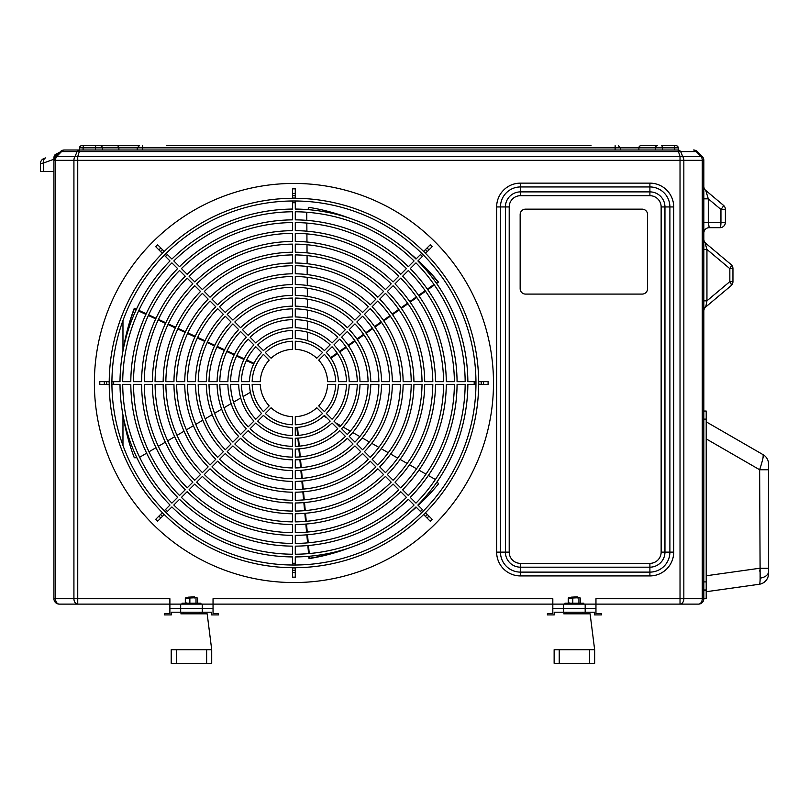 <?xml version="1.0" encoding="UTF-8"?>
<svg xmlns="http://www.w3.org/2000/svg" width="809" height="809" viewBox="0 0 809 809"><rect width="100%" height="100%" fill="white"/><g stroke="black" fill="none" stroke-linecap="round" stroke-linejoin="round"><path stroke-width="1.21" d="M165.521 509.508L164.278 510.752L166.179 512.663L171.902 506.94A173.935 173.935 0 0 0 292.585 556.926L292.585 563.256L295.285 563.256L295.285 556.926A173.935 173.935 0 0 0 415.968 506.94L420.447 511.419L422.349 509.508L417.879 505.028A173.935 173.935 0 0 0 467.865 384.346L474.195 384.346L474.195 381.646L467.865 381.646A173.935 173.935 0 0 0 417.879 260.963L422.349 256.493L420.447 254.582L415.968 259.062A173.935 173.935 0 0 0 295.285 209.066L295.285 202.735L292.585 202.735L292.585 209.066A173.935 173.935 0 0 0 171.902 259.062L167.423 254.582L165.521 256.493L170.001 260.963A173.935 173.935 0 0 0 120.005 381.646L113.675 381.646L113.675 384.346L120.005 384.346A173.935 173.935 0 0 0 170.001 505.028L165.521 509.508L167.423 511.419M292.585 563.256L292.585 565.016L295.285 565.016L295.285 563.256M420.447 511.419L421.691 512.663L423.603 510.752L422.349 509.508M474.195 384.346L475.955 384.346L475.965 383.001A182.025 182.025 0 0 1 293.94 565.026A182.025 182.025 0 0 1 111.915 383.001L111.915 384.346L113.675 384.346M109.215 383.001L109.003 381.646L109.215 383.001A184.725 184.725 0 0 0 293.94 567.716A184.725 184.725 0 0 0 478.655 383.001A184.725 184.725 0 0 0 293.94 198.276A184.725 184.725 0 0 0 109.215 383.001M478.655 381.646L478.867 384.346L478.655 381.646M423.603 251.427L425.655 253.187L423.603 251.427M162.366 253.338L164.126 251.275L162.366 253.338M703.83 300.827L706.945 300.827L705.761 306.955A5.39 5.39 0 0 0 703.83 311.091M94.38 383.001A199.55 199.55 0 0 0 293.94 582.551A199.55 199.55 0 0 0 493.49 383.001A199.55 199.55 0 0 0 293.94 183.441A199.55 199.55 0 0 0 94.38 383.001M96.16 145.691L81.709 145.691L96.16 145.691A2.154 0.738 90 0 0 95.422 147.845L79.555 147.845L79.555 150.009L678.215 150.009L678.215 147.845A2.154 2.154 0 0 0 676.051 145.691L661.6 145.691A2.154 0.738 -90 0 1 662.338 147.845L655.432 147.845A2.154 2.022 -90 0 1 657.454 145.691L640.91 145.691A2.154 2.022 -90 0 0 638.888 147.845L95.422 147.845L95.422 150.009M768.55 464.255L768.55 469.746L768.55 464.255M706.206 438.893L759.641 469.746L768.55 469.746L768.55 573.581A10.79 10.79 0 0 1 759.267 584.26C759.833 584.068 760.116 582.025 760.136 578.142L759.641 469.746C762.503 460.978 763.676 455.973 763.16 454.709L706.206 421.833L763.16 454.709L763.12 457.297M64.255 150.009L79.788 150.009A5.39 3.812 -90 0 0 77.088 151.586L61.565 151.586A5.39 1.517 -135 0 0 60.442 151.586L55.518 156.521L59.846 152.183L56.023 154.114L57.874 153.437A5.39 4.439 70 0 0 55.255 156.794L60.442 151.586A5.39 5.39 0 0 1 64.255 150.009A5.39 3.812 -90 0 0 61.565 151.586L56.63 156.521L75.045 156.521A5.39 3.661 22.5 0 1 77.745 156.521L680.025 156.521A5.39 3.661 -22.5 0 1 682.715 156.521L701.13 156.521A5.39 1.517 -45 0 1 702.252 156.521L697.318 151.586L702.252 156.521A5.39 5.39 0 0 1 703.83 160.334L703.83 598.731A5.39 5.39 0 0 1 698.44 604.121L680.025 604.121L698.44 604.121A5.39 3.812 90 0 0 702.252 598.731L702.252 160.334L683.838 160.334L683.838 598.731A5.39 3.812 90 0 1 680.025 604.121L595.96 604.121L595.96 598.731L680.025 598.731L680.025 160.334L77.745 160.334L77.745 598.731L169.89 598.731L169.89 604.121L59.33 604.121A5.39 3.812 -90 0 1 55.518 598.731L73.922 598.731L73.922 160.334L55.518 160.334L55.518 598.731L53.93 598.731L53.93 160.334L55.255 156.794M702.252 156.521A5.39 5.39 0 0 1 703.83 160.334L702.252 160.334A5.39 3.812 -90 0 0 701.13 156.521L696.205 151.586A5.39 3.812 -90 0 0 693.505 150.009A5.39 5.39 0 0 1 697.318 151.586A5.39 1.517 135 0 0 696.205 151.586L680.672 151.586A5.39 3.812 -90 0 0 677.982 150.009L678.215 150.009M40.45 171.579L40.45 163.56A5.39 5.39 0 0 1 43.999 158.493L45.577 157.917A5.39 3.691 70 0 0 43.605 162.983L40.45 163.56L40.45 171.579L53.93 171.579M187.425 381.646L195.515 381.646A98.425 98.425 0 0 1 223.395 314.357L217.672 308.633A106.515 106.515 0 0 0 187.425 381.646M198.215 381.646L206.305 381.646A87.645 87.645 0 0 1 231.02 321.992L225.296 316.268A95.735 95.735 0 0 0 198.215 381.646M165.855 381.646L173.945 381.646A120.005 120.005 0 0 1 208.135 299.108L202.412 293.384A128.095 128.095 0 0 0 165.855 381.646M176.635 381.646L184.725 381.646A109.215 109.215 0 0 1 215.76 306.732L210.037 301.009A117.305 117.305 0 0 0 176.635 381.646M230.575 381.646L238.675 381.646A55.285 55.285 0 0 1 253.905 344.877L248.181 339.153A63.375 63.375 0 0 0 230.575 381.646M241.365 381.646L249.465 381.646A44.495 44.495 0 0 1 261.54 352.502L255.816 346.778A52.585 52.585 0 0 0 241.365 381.646M209.005 381.646L217.095 381.646A76.855 76.855 0 0 1 238.645 329.617L232.921 323.893A84.945 84.945 0 0 0 209.005 381.646M219.795 381.646L227.885 381.646A66.065 66.065 0 0 1 246.28 337.242L240.556 331.518A74.155 74.155 0 0 0 219.795 381.646M474.195 381.646L475.955 381.646L475.965 383.001A182.025 182.025 0 0 0 293.94 200.976A182.025 182.025 0 0 0 111.915 383.001L111.915 381.646L113.675 381.646M104.331 381.646L104.331 384.346L99.78 384.346L99.78 381.646L109.003 381.646M144.275 381.646L152.365 381.646A141.575 141.575 0 0 1 192.876 283.848L187.162 278.124A149.665 149.665 0 0 0 144.275 381.646M155.065 381.646L163.155 381.646A130.785 130.785 0 0 1 200.511 291.473L194.787 285.759A138.875 138.875 0 0 0 155.065 381.646M122.705 381.646L130.795 381.646A163.145 163.145 0 0 1 177.626 268.588L171.902 262.874A171.235 171.235 0 0 0 122.705 381.646M133.495 381.646L141.585 381.646A152.365 152.365 0 0 1 185.251 276.223L179.527 270.499A160.455 160.455 0 0 0 133.495 381.646M164.126 251.275L157.593 244.753L155.692 246.664L162.215 253.187M167.423 254.582L166.179 253.338L164.278 255.25L165.521 256.493M295.285 511.086L295.285 502.996A120.005 120.005 0 0 0 377.833 468.805L383.557 474.519A128.095 128.095 0 0 1 295.285 511.086M295.285 500.296L295.285 492.206A109.215 109.215 0 0 0 370.209 461.17L375.922 466.894A117.305 117.305 0 0 1 295.285 500.296M295.285 532.656L295.285 524.566A141.575 141.575 0 0 0 393.083 484.055L398.807 489.779A149.665 149.665 0 0 1 295.285 532.656M295.285 521.866L295.285 513.776A130.785 130.785 0 0 0 385.458 476.43L391.182 482.154A138.875 138.875 0 0 1 295.285 521.866M295.285 467.936L295.285 459.846A76.855 76.855 0 0 0 347.324 438.286L353.037 444.01A84.945 84.945 0 0 1 295.285 467.936M295.285 457.146L295.285 449.056A66.065 66.065 0 0 0 339.689 430.661L345.413 436.385A74.155 74.155 0 0 1 295.285 457.146M295.285 489.506L295.285 481.416A98.425 98.425 0 0 0 362.574 453.546L368.297 459.269A106.515 106.515 0 0 1 295.285 489.506M295.285 478.726L295.285 470.626A87.645 87.645 0 0 0 354.949 445.921L360.672 451.634A95.735 95.735 0 0 1 295.285 478.726M292.585 567.716L292.585 577.161L295.285 577.161L295.285 567.716M295.285 543.446L295.285 535.356A152.365 152.365 0 0 0 400.718 491.68L406.431 497.404A160.455 160.455 0 0 1 295.285 543.446M295.285 554.236L295.285 546.146A163.145 163.145 0 0 0 408.343 499.315L414.066 505.028A171.235 171.235 0 0 1 295.285 554.236M295.285 446.356L295.285 438.266A55.285 55.285 0 0 0 332.064 423.026L337.788 428.75A63.375 63.375 0 0 1 295.285 446.356M295.285 435.566L295.285 427.476A44.495 44.495 0 0 0 324.429 415.401L330.153 421.125A52.585 52.585 0 0 1 295.285 435.566M385.458 472.618L379.734 466.894A120.005 120.005 0 0 0 413.935 384.346L422.025 384.346A128.095 128.095 0 0 1 385.458 472.618M377.833 464.983L372.11 459.269A109.215 109.215 0 0 0 403.145 384.346L411.235 384.346A117.305 117.305 0 0 1 377.833 464.983M400.718 487.867L394.994 482.154A141.575 141.575 0 0 0 435.505 384.346L443.595 384.346A149.665 149.665 0 0 1 400.718 487.867M393.083 480.243L387.369 474.519A130.785 130.785 0 0 0 424.715 384.346L432.805 384.346A138.875 138.875 0 0 1 393.083 480.243M354.949 442.098L349.225 436.385A76.855 76.855 0 0 0 370.775 384.346L378.875 384.346A84.945 84.945 0 0 1 354.949 442.098M347.324 434.473L341.6 428.75A66.065 66.065 0 0 0 359.995 384.346L368.085 384.346A74.155 74.155 0 0 1 347.324 434.473M370.209 457.358L364.485 451.634A98.425 98.425 0 0 0 392.355 384.346L400.445 384.346A106.515 106.515 0 0 1 370.209 457.358M362.574 449.733L356.85 444.01A87.645 87.645 0 0 0 381.565 384.346L389.655 384.346A95.735 95.735 0 0 1 362.574 449.733M425.655 512.815L423.603 514.564L425.655 512.815L428.962 516.112L432.178 519.338L430.277 521.249L423.744 514.716M408.343 495.502L402.619 489.779A152.365 152.365 0 0 0 446.295 384.346L454.385 384.346A160.455 160.455 0 0 1 408.343 495.502M415.968 503.127L410.254 497.404A163.145 163.145 0 0 0 457.075 384.346L465.165 384.346A171.235 171.235 0 0 1 415.968 503.127M339.689 426.849L333.965 421.125A55.285 55.285 0 0 0 349.205 384.346L357.295 384.346A63.375 63.375 0 0 1 339.689 426.849M332.064 419.214L326.34 413.49A44.495 44.495 0 0 0 338.415 384.346L346.505 384.346A52.585 52.585 0 0 1 332.064 419.214M483.539 384.346L483.539 381.646L488.1 381.646L488.1 384.346L478.867 384.346M292.585 276.486L292.585 284.576A98.425 98.425 0 0 0 225.296 312.456L219.573 306.732A106.515 106.515 0 0 1 292.585 276.486M292.585 287.276L292.585 295.366A87.645 87.645 0 0 0 232.921 320.081L227.208 314.357A95.735 95.735 0 0 1 292.585 287.276M292.585 254.916L292.585 263.006A120.005 120.005 0 0 0 210.037 297.196L204.323 291.473A128.095 128.095 0 0 1 292.585 254.916M292.585 265.706L292.585 273.796A109.215 109.215 0 0 0 217.672 304.821L211.948 299.108A117.305 117.305 0 0 1 292.585 265.706M292.585 319.646L292.585 327.736A55.285 55.285 0 0 0 255.816 342.965L250.092 337.242A63.375 63.375 0 0 1 292.585 319.646M292.585 330.436L292.585 338.526A44.495 44.495 0 0 0 263.441 350.6L257.717 344.877A52.585 52.585 0 0 1 292.585 330.436M292.585 298.066L292.585 306.156A76.855 76.855 0 0 0 240.556 327.706L234.832 321.992A84.945 84.945 0 0 1 292.585 298.066M292.585 308.856L292.585 316.946A66.065 66.065 0 0 0 248.181 335.341L242.457 329.617A74.155 74.155 0 0 1 292.585 308.856M295.285 198.286L295.285 188.841L292.585 188.841L292.585 198.286M295.285 202.735L295.285 200.976L292.585 200.976L292.585 202.735M292.585 233.336L292.585 241.426A141.575 141.575 0 0 0 194.787 281.937L189.063 276.223A149.665 149.665 0 0 1 292.585 233.336M292.585 244.126L292.585 252.216A130.785 130.785 0 0 0 202.412 289.571L196.688 283.848A138.875 138.875 0 0 1 292.585 244.126M292.585 211.766L292.585 219.856A163.145 163.145 0 0 0 179.527 266.687L173.814 260.963A171.235 171.235 0 0 1 292.585 211.766M292.585 222.556L292.585 230.646A152.365 152.365 0 0 0 187.162 274.312L181.438 268.588A160.455 160.455 0 0 1 292.585 222.556M454.385 381.646L446.295 381.646A152.365 152.365 0 0 0 402.619 276.223L408.343 270.499A160.455 160.455 0 0 1 454.385 381.646M465.165 381.646L457.075 381.646A163.145 163.145 0 0 0 410.254 268.588L415.968 262.874A171.235 171.235 0 0 1 465.165 381.646M432.805 381.646L424.715 381.646A130.785 130.785 0 0 0 387.369 291.473L393.083 285.759A138.875 138.875 0 0 1 432.805 381.646M443.595 381.646L435.505 381.646A141.575 141.575 0 0 0 394.994 283.848L400.718 278.124A149.665 149.665 0 0 1 443.595 381.646M483.539 381.646L478.867 381.646M368.085 381.646L359.995 381.646A66.065 66.065 0 0 0 341.6 337.242L347.324 331.518A74.155 74.155 0 0 1 368.085 381.646M378.875 381.646L370.775 381.646A76.855 76.855 0 0 0 349.225 329.617L354.949 323.893A84.945 84.945 0 0 1 378.875 381.646M346.505 381.646L338.415 381.646A44.495 44.495 0 0 0 326.34 352.502L332.064 346.778A52.585 52.585 0 0 1 346.505 381.646M357.295 381.646L349.205 381.646A55.285 55.285 0 0 0 333.965 344.877L339.689 339.153A63.375 63.375 0 0 1 357.295 381.646M411.235 381.646L403.145 381.646A109.215 109.215 0 0 0 372.11 306.732L377.833 301.009A117.305 117.305 0 0 1 411.235 381.646M422.025 381.646L413.935 381.646A120.005 120.005 0 0 0 379.734 299.108L385.458 293.384A128.095 128.095 0 0 1 422.025 381.646M389.655 381.646L381.565 381.646A87.645 87.645 0 0 0 356.85 321.992L362.574 316.268A95.735 95.735 0 0 1 389.655 381.646M400.445 381.646L392.355 381.646A98.425 98.425 0 0 0 364.485 314.357L370.209 308.633A106.515 106.515 0 0 1 400.445 381.646M406.431 268.588L400.718 274.312A152.365 152.365 0 0 0 295.285 230.646L295.285 222.556A160.455 160.455 0 0 1 406.431 268.588M414.066 260.963L408.343 266.687A163.145 163.145 0 0 0 295.285 219.856L295.285 211.766A171.235 171.235 0 0 1 414.066 260.963M391.182 283.848L385.458 289.571A130.785 130.785 0 0 0 295.285 252.216L295.285 244.126A138.875 138.875 0 0 1 391.182 283.848M398.807 276.223L393.083 281.937A141.575 141.575 0 0 0 295.285 241.426L295.285 233.336A149.665 149.665 0 0 1 398.807 276.223M425.655 253.187L432.178 246.664L430.277 244.753L423.744 251.275M422.349 256.493L423.603 255.25L421.691 253.338L420.447 254.582M345.413 329.617L339.689 335.341A66.065 66.065 0 0 0 295.285 316.946L295.285 308.856A74.155 74.155 0 0 1 345.413 329.617M353.037 321.992L347.324 327.706A76.855 76.855 0 0 0 295.285 306.156L295.285 298.066A84.945 84.945 0 0 1 353.037 321.992M330.153 344.877L324.429 350.6A44.495 44.495 0 0 0 295.285 338.526L295.285 330.436A52.585 52.585 0 0 1 330.153 344.877M337.788 337.242L332.064 342.965A55.285 55.285 0 0 0 295.285 327.736L295.285 319.646A63.375 63.375 0 0 1 337.788 337.242M375.922 299.108L370.209 304.821A109.215 109.215 0 0 0 295.285 273.796L295.285 265.706A117.305 117.305 0 0 1 375.922 299.108M383.557 291.473L377.833 297.196A120.005 120.005 0 0 0 295.285 263.006L295.285 254.916A128.095 128.095 0 0 1 383.557 291.473M360.672 314.357L354.949 320.081A87.645 87.645 0 0 0 295.285 295.366L295.285 287.276A95.735 95.735 0 0 1 360.672 314.357M368.297 306.732L362.574 312.456A98.425 98.425 0 0 0 295.285 284.576L295.285 276.486A106.515 106.515 0 0 1 368.297 306.732M164.126 514.716L162.366 512.663L164.126 514.716L157.593 521.249L155.692 519.338L162.215 512.815M104.331 384.346L109.003 384.346M122.705 384.346L130.795 384.346A163.145 163.145 0 0 0 177.626 497.404L171.902 503.127A171.235 171.235 0 0 1 122.705 384.346M173.814 505.028L179.527 499.315A163.145 163.145 0 0 0 292.585 546.146L292.585 554.236A171.235 171.235 0 0 1 173.814 505.028M133.495 384.346L141.585 384.346A152.365 152.365 0 0 0 185.251 489.779L179.527 495.502A160.455 160.455 0 0 1 133.495 384.346M181.438 497.404L187.162 491.68A152.365 152.365 0 0 0 292.585 535.356L292.585 543.446A160.455 160.455 0 0 1 181.438 497.404M144.275 384.346L152.365 384.346A141.575 141.575 0 0 0 192.876 482.154L187.162 487.867A149.665 149.665 0 0 1 144.275 384.346M189.063 489.779L194.787 484.055A141.575 141.575 0 0 0 292.585 524.566L292.585 532.656A149.665 149.665 0 0 1 189.063 489.779M155.065 384.346L163.155 384.346A130.785 130.785 0 0 0 200.511 474.519L194.787 480.243A138.875 138.875 0 0 1 155.065 384.346M196.688 482.154L202.412 476.43A130.785 130.785 0 0 0 292.585 513.776L292.585 521.866A138.875 138.875 0 0 1 196.688 482.154M165.855 384.346L173.945 384.346A120.005 120.005 0 0 0 208.135 466.894L202.412 472.618A128.095 128.095 0 0 1 165.855 384.346M204.323 474.519L210.037 468.805A120.005 120.005 0 0 0 292.585 502.996L292.585 511.086A128.095 128.095 0 0 1 204.323 474.519M176.635 384.346L184.725 384.346A109.215 109.215 0 0 0 215.76 459.269L210.037 464.983A117.305 117.305 0 0 1 176.635 384.346M211.948 466.894L217.672 461.17A109.215 109.215 0 0 0 292.585 492.206L292.585 500.296A117.305 117.305 0 0 1 211.948 466.894M187.425 384.346L195.515 384.346A98.425 98.425 0 0 0 223.395 451.634L217.672 457.358A106.515 106.515 0 0 1 187.425 384.346M219.573 459.269L225.296 453.546A98.425 98.425 0 0 0 292.585 481.416L292.585 489.506A106.515 106.515 0 0 1 219.573 459.269M198.215 384.346L206.305 384.346A87.645 87.645 0 0 0 231.02 444.01L225.296 449.733A95.735 95.735 0 0 1 198.215 384.346M227.208 451.634L232.921 445.921A87.645 87.645 0 0 0 292.585 470.626L292.585 478.726A95.735 95.735 0 0 1 227.208 451.634M209.005 384.346L217.095 384.346A76.855 76.855 0 0 0 238.645 436.385L232.921 442.098A84.945 84.945 0 0 1 209.005 384.346M234.832 444.01L240.556 438.286A76.855 76.855 0 0 0 292.585 459.846L292.585 467.936A84.945 84.945 0 0 1 234.832 444.01M219.795 384.346L227.885 384.346A66.065 66.065 0 0 0 246.28 428.75L240.556 434.473A74.155 74.155 0 0 1 219.795 384.346M242.457 436.385L248.181 430.661A66.065 66.065 0 0 0 292.585 449.056L292.585 457.146A74.155 74.155 0 0 1 242.457 436.385M230.575 384.346L238.675 384.346A55.285 55.285 0 0 0 253.905 421.125L248.181 426.849A63.375 63.375 0 0 1 230.575 384.346M250.092 428.75L255.816 423.026A55.285 55.285 0 0 0 292.585 438.266L292.585 446.356A63.375 63.375 0 0 1 250.092 428.75M241.365 384.346L249.465 384.346A44.495 44.495 0 0 0 261.54 413.49L255.816 419.214A52.585 52.585 0 0 1 241.365 384.346M257.717 421.125L263.441 415.401A44.495 44.495 0 0 0 292.585 427.476L292.585 435.566A52.585 52.585 0 0 1 257.717 421.125M252.155 381.646L260.255 381.646A33.705 33.705 0 0 1 269.164 360.136L263.441 354.413A41.795 41.795 0 0 0 252.155 381.646M252.155 384.346L260.255 384.346A33.705 33.705 0 0 0 269.164 405.865L263.441 411.589A41.795 41.795 0 0 1 252.155 384.346M213.04 604.121L213.04 598.731L552.82 598.731L552.82 604.121L213.04 604.121L213.04 608.439L169.89 608.439L169.89 613.505L164.5 613.505L164.5 614.911L171.296 614.911L171.296 612.211L180.68 612.211L180.68 604.121L213.04 604.121L213.04 613.505L218.43 613.505L218.43 614.911L211.634 614.911L211.634 612.211L180.68 612.211M706.206 411.043L703.83 411.043L706.206 411.043L706.206 419.133L703.83 419.133M703.83 581.904L706.206 581.904L706.206 419.133M706.206 581.904L706.206 589.994L703.83 589.994M703.83 590.641L706.206 590.641L706.206 589.994M706.206 590.641L706.206 598.731L680.025 598.731L680.025 604.121M759.267 584.26L706.206 591.723M768.55 573.581L768.55 568.262L759.641 568.262L706.206 575.775M595.96 608.439L595.96 613.505L601.36 613.505L601.36 614.911L594.564 614.911L594.564 612.211L554.216 612.211L554.216 614.911L547.42 614.911L547.42 613.505L552.82 613.505L552.82 604.121L595.96 604.121L595.96 608.439L552.82 608.439L552.82 604.121M169.89 608.439L169.89 604.121L180.68 604.121M169.89 604.121L169.89 604.91M703.83 186.323A5.39 5.39 0 0 0 705.761 190.459L723.479 205.324L705.761 190.459L708.29 198.832L708.29 222.273L720.95 222.273A5.39 0.94 -90 0 1 720.01 227.673A5.39 5.39 0 0 0 725.4 222.273A5.39 5.39 0 0 1 720.01 227.673A5.39 5.39 0 0 0 725.4 222.273L725.4 209.46L725.4 222.273A5.39 5.39 0 0 1 720.01 227.673L709.22 227.673A5.39 5.39 0 0 0 703.83 233.063M703.83 239.181A5.39 5.39 0 0 0 705.761 243.307C705.195 243.054 705.59 245.097 706.945 249.435L706.945 300.827L729.839 281.623A5.39 1.81 -130 0 1 731.023 285.749A5.39 5.39 0 0 0 732.954 281.623A5.39 5.39 0 0 1 731.023 285.749A5.39 5.39 0 0 0 732.954 281.623L732.954 268.649L732.954 281.623A5.39 5.39 0 0 1 731.023 285.749L705.761 306.955M705.761 243.307L731.023 264.513A5.39 1.81 130 0 1 729.839 268.649L706.945 249.435L703.83 249.435M723.479 205.324A5.39 5.39 0 0 1 725.4 209.46A5.39 5.39 0 0 0 723.479 205.324A5.39 0.718 130 0 1 720.95 209.46L708.29 198.832L703.83 198.832M703.83 222.273L708.29 222.273L709.22 227.673M731.023 264.513A5.39 5.39 0 0 1 732.954 268.649A5.39 5.39 0 0 0 731.023 264.513A5.39 5.39 0 0 1 732.954 268.649A5.39 5.39 0 0 0 731.023 264.513M759.782 570.032L759.914 571.892M760.106 576.119L760.126 576.817M759.853 582.915L759.621 583.845M763.16 454.709A10.79 10.79 0 0 1 768.55 464.053M97.262 145.691L139.148 145.701M166.715 145.691L591.045 145.691M81.709 145.691A2.154 2.154 0 0 0 79.555 147.845A2.154 2.154 0 0 1 81.709 145.691M55.518 156.521A5.39 1.517 45 0 1 56.63 156.521A5.39 3.812 -90 0 0 55.518 160.334L53.93 160.334A5.39 5.39 0 0 1 55.518 156.521A5.39 5.39 0 0 0 53.93 160.334M677.982 150.009L680.025 156.521L680.025 160.334L683.838 160.334A5.39 3.812 -90 0 0 682.715 156.521L680.672 151.586A5.39 3.661 157.5 0 0 677.982 151.586L79.788 151.586A5.39 3.661 -157.5 0 0 77.088 151.586L75.045 156.521A5.39 3.812 -90 0 0 73.922 160.334L77.745 160.334L77.745 156.521L79.788 150.009M77.745 604.121A5.39 3.812 -90 0 1 73.922 598.731L77.745 598.731L77.745 604.121M59.33 604.121A5.39 5.39 0 0 1 53.93 598.731M136.124 309.857L134.294 309.018L134.294 308.269L136.418 309.24M138.582 310.98L145.923 314.367M148.381 315.49L155.722 318.867M158.18 320L165.532 323.378M167.979 324.51L175.331 327.888M177.778 329.01L185.13 332.398M187.577 333.52L194.929 336.898M197.376 338.031L204.728 341.408M207.175 342.541L214.527 345.918M216.974 347.041L224.326 350.428M226.773 351.551L234.125 354.929M236.572 356.061L243.924 359.439M246.381 360.561L253.723 363.949M138.865 310.363L146.217 313.75M148.664 314.873L156.016 318.25M158.463 319.383L165.815 322.761M168.262 323.893L175.614 327.271M178.061 328.393L185.413 331.781M187.87 332.904L195.212 336.281M197.669 337.414L205.021 340.791M207.468 341.924L214.82 345.301M217.267 346.424L224.619 349.812M227.066 350.934L234.418 354.322M236.865 355.444L244.217 358.822M246.674 359.954L254.026 363.332M134.294 309.018A215.73 212.454 180 0 0 124.161 345.17M123.413 417.292A215.73 212.454 180 0 0 134.294 457.732L136.873 457.732M123.413 348.699A215.73 212.454 0 0 1 134.294 308.269M436.182 282.907L437.831 281.734L438.478 282.108L436.577 283.463M433.978 284.465L427.385 289.137M425.18 290.694L418.577 295.366M416.372 296.923L409.769 301.605M407.574 303.163L400.971 307.835M398.766 309.392L392.163 314.074M389.968 315.631L383.365 320.303M381.16 321.861L374.557 326.533M372.362 328.09L365.759 332.772M363.554 334.329L356.951 339.001M354.747 340.559L348.153 345.231M345.949 346.798L339.345 351.47M337.141 353.027L330.537 357.699M434.372 285.021L427.769 289.693M425.574 291.25L418.971 295.922M416.766 297.49L410.163 302.161M407.958 303.719L401.355 308.391M399.161 309.948L392.557 314.63M390.353 316.188L383.749 320.86M381.555 322.417L374.951 327.099M372.747 328.656L366.143 333.328M363.939 334.886L357.335 339.558M355.141 341.125L348.537 345.797M346.333 347.354L339.729 352.026M337.525 353.594L330.921 358.266M437.831 281.734A215.73 212.454 -60 0 0 418.122 260.72M416.139 258.89A215.73 212.454 -60 0 0 411.589 254.886M349.498 218.177A215.73 212.454 -60 0 0 309.038 207.377L307.744 209.612M408.899 252.469A215.73 212.454 120 0 1 416.251 258.779M418.243 260.599A215.73 212.454 120 0 1 438.478 282.108M309.503 556.238L309.685 558.25L309.038 558.625L308.826 556.299M309.25 553.548L308.502 545.499M308.249 542.809L307.511 534.759M307.258 532.069L306.51 524.01M306.257 521.33L305.509 513.27M305.266 510.59L304.518 502.531M304.265 499.851L303.517 491.791M303.274 489.111L302.526 481.052M302.273 478.362L301.524 470.312M301.282 467.622L300.533 459.573M300.281 456.883L299.532 448.833M299.29 446.143L298.541 438.084M298.288 435.404L297.54 427.344M308.573 553.609L307.824 545.559M307.572 542.869L306.823 534.81M306.581 532.13L305.832 524.07M305.58 521.39L304.831 513.331M304.589 510.651L303.84 502.591M303.587 499.901L302.839 491.852M302.596 489.162L301.848 481.112M301.595 478.422L300.847 470.363M300.604 467.683L299.856 459.623M299.603 456.943L298.855 448.884M298.612 446.194L297.864 438.144M297.611 435.454L296.863 427.395M309.685 558.25A215.73 212.454 60 0 0 346.06 548.937M408.899 513.523A215.73 212.454 60 0 0 416.251 507.213M418.243 505.392A215.73 212.454 60 0 0 438.478 483.883L437.194 481.648M349.498 547.824A215.73 212.454 -120 0 1 309.038 558.625M250.416 392.274L243.125 396.552M240.718 397.967L233.538 402.174M231.152 403.58L224.032 407.756M221.666 409.142L214.577 413.298M212.221 414.683L205.162 418.829M202.816 420.205L195.768 424.341M193.422 425.716L186.394 429.842M184.047 431.217L177.029 435.333M174.683 436.708L167.675 440.824M165.329 442.199L158.321 446.315M155.985 447.68L148.977 451.796M146.651 453.161L139.644 457.277M306.763 212.241L306.813 220.361M306.833 223.062L306.894 231.192M306.914 233.902L306.965 242.022M306.985 244.733L307.046 252.873M307.066 255.583L307.127 263.724M307.137 266.444L307.198 274.595M307.218 277.315L307.278 285.476M307.299 288.206L307.349 296.387M307.369 299.128L307.43 307.339M307.45 310.08L307.511 318.341M307.531 321.102L307.582 329.425M307.602 332.226L307.663 340.67M435.404 479.484L428.345 475.47M425.989 474.135L418.931 470.12M416.574 468.785L409.506 464.771M407.149 463.436L400.081 459.421M397.715 458.076L390.636 454.051M388.28 452.716L381.191 448.692M378.824 447.347L371.725 443.312M369.349 441.967L362.23 437.922M359.853 436.577L352.714 432.512M350.327 431.157L343.147 427.081M340.751 425.716L335.695 422.844M326.866 417.828L323.721 416.048M265.352 352.502A41.795 41.795 0 0 1 292.585 341.226L292.585 349.316A33.705 33.705 0 0 0 271.076 358.225L265.352 352.502M322.528 413.49A41.795 41.795 0 0 1 295.285 424.776L295.285 416.675A33.705 33.705 0 0 0 316.804 407.766L322.528 413.49M335.715 384.346A41.795 41.795 0 0 1 324.429 411.589L318.706 405.865A33.705 33.705 0 0 0 327.615 384.346L335.715 384.346M324.429 354.413A41.795 41.795 0 0 1 335.715 381.646L327.615 381.646A33.705 33.705 0 0 0 318.706 360.136L324.429 354.413M295.285 341.226A41.795 41.795 0 0 1 322.528 352.502L316.804 358.225A33.705 33.705 0 0 0 295.285 349.316L295.285 341.226M292.585 424.776A41.795 41.795 0 0 1 265.352 413.49L271.076 407.766A33.705 33.705 0 0 0 292.585 416.675L292.585 424.776M56.023 154.114A5.39 3.691 70 0 0 54.061 159.181L43.605 162.983L43.605 171.579M520.157 288.702A5.39 5.39 0 0 0 525.557 294.092L642.164 294.092A5.39 5.39 0 0 0 647.564 288.702L647.564 214.557A5.39 5.39 0 0 0 642.164 209.157L525.557 209.157A5.39 5.39 0 0 0 520.157 214.557L520.157 288.702M577.788 597.275L571.093 597.173L577.363 596.85L577.606 597.699M574.39 597.173L572.691 597.285M554.135 649.718L594.645 649.718L594.645 663.309L554.135 663.309L554.135 649.718L559.231 649.718L559.231 663.309M563.772 613.829L590.105 613.829L594.645 649.718L592.603 649.718M590.105 613.829L585.008 613.829M574.39 597.446L572.398 597.578M571.579 597.689L571.002 598.023M580.528 598.195L579.74 597.699L580.528 598.195L580.528 602.725L579.74 603.221L570.517 603.221L568.252 602.725L568.252 598.195L569.04 597.699M568.252 602.725L569.04 603.221M568.687 597.8L579.74 597.699L568.252 598.195M578.941 602.725L578.941 598.195M580.528 602.725L579.74 603.221M572.792 602.725L572.792 598.195M564.955 604.121L564.955 603.221L583.825 603.221L583.825 604.121M194.858 597.275L188.163 597.173L194.433 596.85L194.676 597.699M189.761 597.285L188.163 597.173L189.468 597.578M171.205 649.718L211.715 649.718L211.715 663.309L171.205 663.309L171.205 649.718L176.301 649.718L176.301 663.309M180.842 613.829L207.175 613.829L211.715 649.718L209.673 649.718M207.175 613.829L202.078 613.829M191.46 597.173L188.082 598.023M191.46 597.446L188.659 597.689M197.608 598.195L196.809 597.699L197.608 598.195L197.608 602.725L196.809 603.221L187.597 603.221L185.322 602.725L185.322 598.195L186.121 597.699M185.322 602.725L186.121 603.221M185.757 597.8L196.809 597.699L185.322 598.195M196.011 602.725L196.011 598.195M197.608 602.725L196.809 603.221M189.862 602.725L189.862 598.195M182.025 604.121L182.025 603.221L200.905 603.221L200.905 604.121M703.83 310.08A5.39 4.712 180 0 1 705.488 306.672M655.432 150.009L655.432 147.845L638.888 147.845L638.888 150.009M768.55 571.579A10.79 6.725 180 0 1 760.136 578.142M292.585 567.928L295.285 567.928M295.285 198.074L292.585 198.074M496.645 552.122L496.645 206.942A23.805 23.805 0 0 1 520.46 183.137L649.9 183.137A23.805 23.805 0 0 1 673.705 206.942L673.705 552.122A23.805 23.805 0 0 1 649.9 575.927L520.46 575.927A23.805 23.805 0 0 1 496.645 552.122L500.468 552.122A19.992 19.992 0 0 0 520.46 572.115L649.9 572.115L649.9 567.18L520.46 567.18L520.46 575.927M585.18 612.211L585.18 604.121M563.6 612.211L563.6 604.121M202.25 612.211L202.25 604.121M725.4 222.273L720.95 222.273L720.95 209.46L725.4 209.46M732.954 281.623L729.839 281.623L729.839 268.649L732.954 268.649M615.133 150.009L615.133 145.691M142.627 150.009L142.627 145.691M676.051 145.691A2.154 2.154 0 0 1 678.215 147.845L662.338 147.845L662.338 150.009M674.666 150.009L674.666 147.845A2.154 0.738 -90 0 0 673.927 145.691M118.883 150.009L118.883 147.845A2.154 2.022 90 0 0 116.85 145.691M102.338 150.009L102.338 147.845A2.154 2.022 90 0 0 100.306 145.691M83.105 150.009L83.105 147.845A2.154 0.738 90 0 1 83.843 145.691M661.145 552.122L661.145 206.942A11.245 11.245 0 0 0 649.9 195.697L520.46 195.697A11.245 11.245 0 0 0 509.205 206.942L509.205 552.122A11.245 11.245 0 0 0 520.46 563.367L649.9 563.367A11.245 11.245 0 0 0 661.145 552.122L664.958 552.122A15.068 15.068 0 0 1 649.9 567.18L649.9 563.367M673.705 206.942L669.892 206.942A19.992 19.992 0 0 0 649.9 186.95L649.9 191.885A15.068 15.068 0 0 1 664.958 206.942L664.958 552.122L669.892 552.122L669.892 206.942L661.145 206.942M649.9 183.137L649.9 186.95L520.46 186.95A19.992 19.992 0 0 0 500.468 206.942L500.468 552.122L505.392 552.122L505.392 206.942L496.645 206.942M509.205 206.942L505.392 206.942A15.068 15.068 0 0 1 520.46 191.885L520.46 183.137M520.46 195.697L520.46 191.885L649.9 191.885L649.9 195.697M520.46 563.367L520.46 567.18A15.068 15.068 0 0 1 505.392 552.122L509.205 552.122M649.9 575.927L649.9 572.115A19.992 19.992 0 0 0 669.892 552.122L673.705 552.122M122.968 320.526L122.968 351.015M122.968 414.987L122.968 445.476M106.667 381.646L106.667 384.346M158.918 516.112L160.819 518.023M160.566 514.463L162.478 516.364M292.585 572.6L295.285 572.6M292.585 570.264L295.285 570.264M427.051 518.023L428.962 516.112M425.403 516.364L427.304 514.463M481.203 384.346L481.203 381.646M428.962 249.88L427.051 247.979M427.304 251.538L425.403 249.627M295.285 193.402L292.585 193.402M295.285 195.738L292.585 195.738M160.819 247.979L158.918 249.88M162.478 249.627L160.566 251.538M589.549 649.718L589.549 663.309M206.629 649.718L206.629 663.309M620.523 150.009L620.523 147.845L618.369 145.691M137.237 150.009L137.237 147.845L139.391 145.691M577.778 597.659L577.201 597.993M566.3 613.829L566.3 612.211M582.48 613.829L582.48 612.211M194.848 597.659L194.271 597.993M183.37 613.829L183.37 612.211M199.55 613.829L199.55 612.211"/></g></svg>
